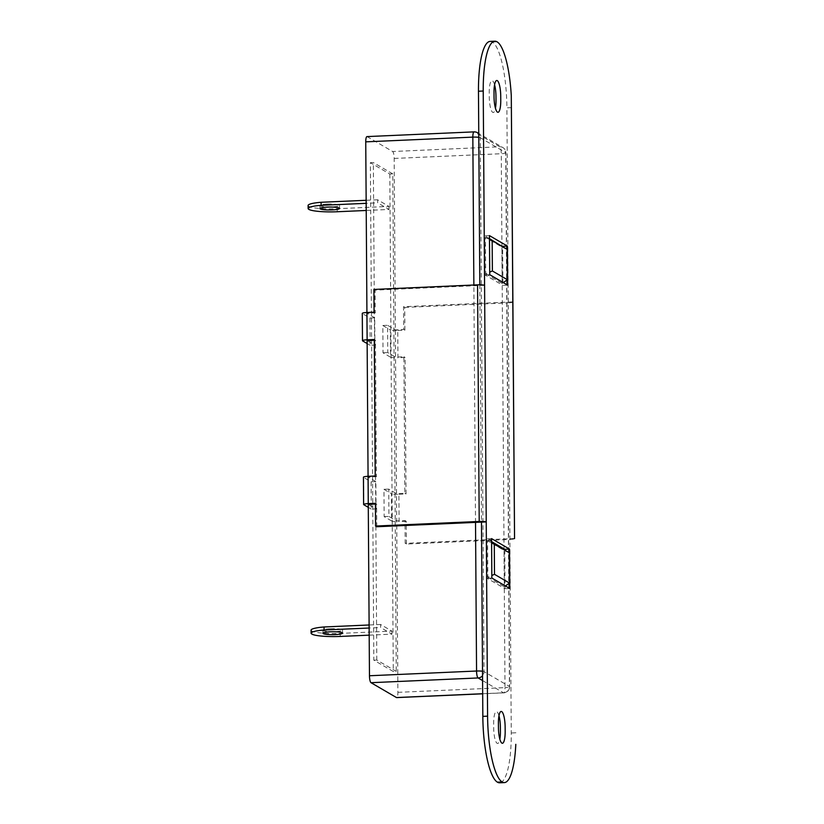 <?xml version="1.0" encoding="UTF-8"?>
<svg xmlns="http://www.w3.org/2000/svg" width="824" height="824" viewBox="0 0 824 824"><rect width="100%" height="100%" fill="white"/><g stroke="black" fill="none" stroke-linecap="round" stroke-linejoin="round"><path stroke-width="0.62" stroke-dasharray="4.12 3.09" d="M485.707 273.826L502.166 283.435L501.909 247.035L485.449 237.425L485.707 273.826L489.703 272.116M485.449 237.425L489.477 239.351M487.818 577.181L504.278 586.781L504.031 550.38L487.561 540.771L487.818 577.181L491.825 575.461M366.968 136.599A6.139 1.473 -92.5 0 1 367.195 136.66L392.636 151.513A6.139 1.473 -92.5 0 1 394.171 158.445L397.899 692.345A6.139 1.473 -92.5 0 1 396.674 697.598M389.814 174.029L393.285 671.529L373.828 660.168L370.357 162.678L389.814 174.029L392.78 173.895L396.262 671.395L393.285 671.529M363.806 504.741L363.621 477.446L371.099 481.813L375.857 481.597L376.053 508.902L368.266 504.36L368.071 476.303M362.663 340.93L362.478 313.635L369.955 318.002L374.714 317.786L374.91 345.091L367.123 340.549L366.927 312.492M373.828 660.168L376.805 660.034L396.262 671.395M392.78 173.895L373.334 162.544L370.357 162.678M376.805 660.034L373.334 162.544M501.909 247.035L507.131 249.363M503.299 282.622L502.166 283.435M505.411 585.967L504.278 586.781M509.253 552.719L504.031 550.38M487.561 540.771L491.598 542.697M327.355 204.074A9.816 1.463 -0.4 0 1 339.57 205.403A9.816 1.463 -0.4 0 1 332.144 206.865A9.816 1.463 -0.4 0 1 319.939 205.537A9.816 1.463 -0.4 0 1 327.355 204.074M308.094 205.485A23.309 3.461 -0.4 0 0 308.804 206.319L308.928 206.391A23.309 3.461 -0.4 0 0 337.222 208.709L388.99 206.422L377.619 199.789L377.639 202.817L366.165 203.332M377.619 199.789L366.144 200.294M366.216 210.47L389.01 209.461L377.639 202.817M388.99 206.422L389.01 209.461M330.321 628.764A9.816 1.463 -0.4 0 1 342.537 630.092A9.816 1.463 -0.4 0 1 335.111 631.565A9.816 1.463 -0.4 0 1 322.905 630.236A9.816 1.463 -0.4 0 1 330.321 628.764M311.06 630.175A23.309 3.461 -0.4 0 0 311.771 631.009L311.894 631.081A23.309 3.461 -0.4 0 0 340.188 633.399L391.956 631.112L380.575 624.479L380.606 627.507L369.131 628.022M380.575 624.479L369.111 624.983M369.183 635.16L391.977 634.15L380.606 627.507M391.956 631.112L391.977 634.15M498.973 715.747A13.802 3.317 87.5 0 0 495.43 712.348A13.802 3.317 87.5 0 0 493.648 723.482L493.679 727.726A13.802 3.317 87.5 0 0 496.12 742.105A13.802 3.317 87.5 0 0 499.849 739.179M511.539 107.625L506.894 107.831L511.261 732.979A58.164 13.977 87.5 0 1 499.643 782.8M479.815 284.816L481.474 522.117M490.084 41.406A58.164 13.977 -92.5 0 1 492.247 42.003L492.309 42.034A58.164 13.977 87.5 0 1 506.894 107.831M507.687 285.176L502.918 285.392L502.65 246.757M489.477 238.61L484.687 235.819L484.965 274.907L502.918 285.392M504.772 550.102L505.04 588.738L487.087 578.263L486.809 538.824L491.588 541.615M494.565 84.779A13.802 3.317 87.5 0 0 491.022 81.38A13.802 3.317 87.5 0 0 489.24 92.515L489.271 96.758A13.802 3.317 87.5 0 0 491.712 111.137A13.802 3.317 87.5 0 0 495.44 108.212M512.899 301.934A6.139 0.906 -0.4 0 1 508.264 302.851L509.912 539.462L406.387 544.036L405.192 543.335L405.037 520.583L396.704 520.953L388.918 516.411L388.732 489.106L396.509 493.648L404.841 493.288L403.894 356.771L395.561 357.142L387.774 352.6L387.589 325.305L395.366 329.837L403.698 329.476L403.544 306.724L512.899 301.893M406.387 544.036L406.232 521.283L405.037 520.583M383.974 489.322L391.452 493.689L391.647 520.984L384.159 516.617L383.974 489.322L388.732 489.106M384.159 516.617L388.918 516.411M391.647 520.984A6.139 0.906 179.6 0 0 399.094 521.602L398.898 494.297A6.139 0.906 -0.4 0 1 391.452 493.689M406.232 521.283L399.094 521.602M398.898 494.297L406.036 493.978L404.841 493.288M406.036 493.978L405.089 357.472L403.894 356.771M382.83 325.511L390.308 329.878L390.504 357.183L383.016 352.816L382.83 325.511L387.589 325.305M383.016 352.816L387.774 352.6M390.504 357.183A6.139 0.906 179.6 0 0 397.951 357.791L397.755 330.486A6.139 0.906 -0.4 0 1 390.308 329.878M405.089 357.472L397.951 357.791M397.755 330.486L404.893 330.177L403.698 329.476M404.893 330.177L404.738 307.424L403.544 306.724M509.912 539.462A6.139 0.906 179.6 0 0 514.547 538.587M509.798 588.532L505.04 588.738M491.567 538.608L486.809 538.824M491.846 578.046L487.087 578.263M489.456 235.613L484.687 235.819M489.724 274.701L484.965 274.907M374.065 312.183L375.27 312.883L375.105 290.13L484.584 285.289M376.753 526.742L376.599 503.989L375.404 504.041M375.404 503.289L376.599 503.989M371.099 481.813L371.294 509.108L376.053 508.902M371.294 509.108L368.287 507.357M375.208 475.994L376.413 476.684L375.456 340.178L374.261 340.23M375.857 481.597L368.081 477.055L376.413 476.684M374.261 339.478L375.456 340.178M369.955 318.002L370.151 345.297L374.91 345.091M370.151 345.297L367.144 343.546M374.714 317.786L366.938 313.244L375.27 312.883M373.911 289.43L375.105 290.13M404.738 307.424L508.264 302.851M514.547 538.505L405.192 543.335M478.785 137.34A6.139 0.906 -0.4 0 1 480.279 137.732L484.007 671.632L509.448 686.474L505.72 152.584L480.279 137.732A6.139 5.881 -59.7 0 0 478.765 133.787M477.426 132.695A6.139 5.881 -59.7 0 0 474.284 131.933L499.725 146.775L392.636 151.513M474.058 131.871A6.139 1.473 -92.5 0 1 474.284 131.933L367.195 136.66M482.668 693.726L503.536 692.809A6.139 5.881 120.3 0 0 509.448 686.474A6.139 0.906 -0.4 0 1 509.634 686.701L505.905 152.8A6.139 0.906 -0.4 0 0 505.72 152.584A6.139 5.881 -59.7 0 0 499.725 146.775A6.139 1.473 87.5 0 1 501.27 153.717L504.999 687.618L397.899 692.345M394.171 158.445L501.27 153.717A6.139 0.906 -0.4 0 0 505.905 152.8A6.139 6.139 0 0 0 502.867 147.548L478.765 133.478M482.576 680.572L503.536 692.809A6.139 1.473 87.5 0 0 503.773 692.871A6.139 1.473 87.5 0 0 504.999 687.618A6.139 0.906 -0.4 0 0 509.634 686.701A6.139 6.139 0 0 1 503.773 692.871L482.668 693.798M482.514 671.241A6.139 0.906 179.6 0 1 484.007 671.632A6.139 5.881 120.3 0 1 482.545 675.711M475.52 522.375L473.862 285.011M308.804 206.319L308.825 209.347M308.928 206.391L308.949 209.43M337.222 208.709L337.243 211.747M311.771 631.009L311.791 634.037M311.894 631.081L311.915 634.12M340.188 633.399L340.209 636.437M497.006 41.787L492.247 42.003M497.068 41.828L492.309 42.034M515.906 732.773L511.261 732.979M339.57 205.403L339.591 208.441M319.939 205.537L319.959 208.575M342.537 630.092L342.557 633.131M322.905 630.236L322.926 633.265"/><path stroke-width="1.24" d="M489.703 272.116L492.381 270.972L492.165 240.629L507.131 249.363L507.347 279.697L503.299 282.622M489.477 239.351L492.165 240.629M482.668 693.798L396.674 697.598A6.139 1.473 -92.5 0 1 396.447 697.537L371.006 682.694A6.139 1.473 -92.5 0 1 369.471 675.752L368.266 504.36L375.404 504.041M514.547 538.587A6.139 0.906 179.6 0 0 514.557 538.546A6.139 0.906 179.6 0 0 514.547 538.505L511.282 95.697A58.164 13.977 87.5 0 0 497.068 41.828L497.006 41.787A58.164 13.977 -92.5 0 0 494.843 41.2A58.164 13.977 -92.5 0 0 483.224 91.021L486.232 521.901A6.139 0.906 179.6 0 0 479.208 521.458L375.559 526.042L375.404 503.289L368.266 503.608A6.139 0.906 179.6 0 0 363.621 504.525L363.436 477.22A6.139 0.906 -0.4 0 1 368.071 476.303L367.123 340.549L374.261 340.23M368.266 503.608L368.071 476.303L375.208 475.994L374.261 339.478L367.123 339.797A6.139 0.906 179.6 0 0 362.478 340.714L362.292 313.408A6.139 0.906 -0.4 0 1 366.927 312.492L365.743 141.852A6.139 1.473 -92.5 0 1 366.968 136.599L474.058 131.871A6.139 1.473 -92.5 0 0 472.832 137.124A6.139 0.906 -0.4 0 1 478.785 137.34M492.381 270.972L507.347 279.697M491.825 575.461L494.493 574.318L509.459 583.052L505.411 585.967M491.598 542.697L509.253 552.719L509.459 583.052M494.287 543.984L494.493 574.318M327.386 207.112A9.816 1.463 -0.4 0 1 339.591 208.441A9.816 1.463 -0.4 0 1 332.165 209.904A9.816 1.463 -0.4 0 1 319.959 208.575A9.816 1.463 -0.4 0 1 327.386 207.112M366.165 203.332L321.113 205.32L321.092 202.282L366.144 200.294M366.216 210.47L337.243 211.747A23.309 3.461 -0.4 0 1 308.949 209.43L308.825 209.347A23.309 3.461 -0.4 0 1 308.114 208.513A23.309 3.461 -0.4 0 1 321.113 205.32M308.114 208.513L308.094 205.485A23.309 3.461 -0.4 0 1 321.092 202.282M330.342 631.802A9.816 1.463 -0.4 0 1 342.557 633.131A9.816 1.463 -0.4 0 1 335.131 634.593A9.816 1.463 -0.4 0 1 322.926 633.265A9.816 1.463 -0.4 0 1 330.342 631.802M369.131 628.022L324.079 630.01L324.059 626.971L369.111 624.983M369.183 635.16L340.209 636.437A23.309 3.461 -0.4 0 1 311.915 634.12L311.791 634.037A23.309 3.461 -0.4 0 1 311.081 633.203A23.309 3.461 -0.4 0 1 324.079 630.01M311.081 633.203L311.06 630.175A23.309 3.461 -0.4 0 1 324.059 626.971M499.849 739.179A13.802 3.317 87.5 0 0 500.415 731.661L500.384 727.407A13.802 3.317 87.5 0 0 498.973 715.747M497.48 782.213L497.418 782.172A58.164 13.977 -92.5 0 1 482.833 716.375L481.474 522.117L486.232 521.901L487.592 716.169A58.164 13.977 -92.5 0 0 502.177 781.966L497.48 782.213A58.164 13.977 87.5 0 0 499.643 782.8L504.401 782.594A58.164 13.977 87.5 0 0 515.803 744.34M483.224 91.021L478.466 91.237L479.815 284.816M478.466 91.237A58.164 13.977 -92.5 0 1 490.084 41.406L494.843 41.2M502.65 246.757L489.477 238.61M491.588 541.615L504.762 549.299L504.772 550.102M495.44 108.212A13.802 3.317 87.5 0 0 496.007 100.693L495.976 96.439A13.802 3.317 87.5 0 0 494.565 84.779M511.282 95.697L512.899 301.893A6.139 0.906 -0.4 0 1 512.899 301.934L514.557 538.546M509.52 549.093L509.798 588.532L491.846 578.046L491.567 538.608L509.52 549.093L504.762 549.299M507.409 246.088L489.456 235.613L489.724 274.701L507.687 285.176L507.409 246.088L502.65 246.304M375.559 526.042L376.753 526.742L481.474 522.117M363.621 504.525A6.139 0.906 179.6 0 0 363.806 504.741L368.287 507.357M362.478 340.714A6.139 0.906 179.6 0 0 362.663 340.93L367.144 343.546M367.123 339.797L366.927 312.492L374.065 312.183L373.911 289.43L477.56 284.846A6.139 0.906 -0.4 0 1 484.584 285.289M494.009 92.298L494.029 96.552A13.802 3.317 87.5 0 0 497.5 112.167A13.802 3.317 87.5 0 0 500.765 100.477L500.734 96.233A13.802 3.317 87.5 0 0 497.274 80.618A13.802 3.317 87.5 0 0 494.009 92.298M505.174 731.444L505.143 727.201A13.802 3.317 87.5 0 0 501.682 711.586A13.802 3.317 87.5 0 0 498.407 723.266L498.438 727.52A13.802 3.317 87.5 0 0 501.898 743.135A13.802 3.317 87.5 0 0 505.174 731.444M502.238 781.997A58.164 13.977 87.5 0 0 504.401 782.594M473.862 285.011L472.832 137.124L365.743 141.852M478.765 133.787A6.139 5.881 -59.7 0 0 477.426 132.695A6.139 6.139 0 0 0 474.058 131.871M396.447 697.537L482.668 693.726M482.576 680.572L478.105 677.956L371.006 682.694M482.545 675.711A6.139 5.881 120.3 0 1 478.105 677.956A6.139 1.473 87.5 0 1 476.56 671.024L475.52 522.375M482.514 671.241A6.139 0.906 179.6 0 0 476.56 671.024L369.471 675.752M479.208 521.458L477.56 284.846M487.592 716.169L482.833 716.375M502.177 781.966L497.418 782.172M478.765 133.478L477.426 132.695"/></g></svg>
